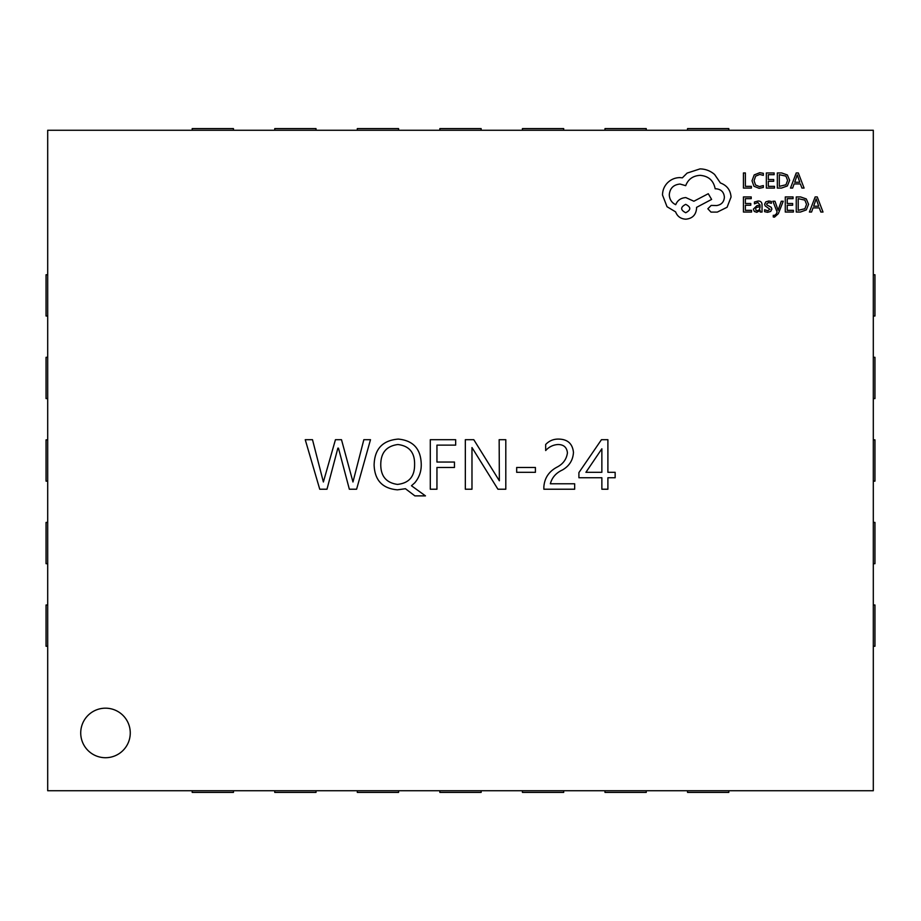 <?xml version="1.0" encoding="UTF-8"?>
<svg xmlns="http://www.w3.org/2000/svg" width="921" height="921" viewBox="0 0 921 921"><rect width="100%" height="100%" fill="white"/><g stroke="black" fill="none" stroke-linecap="round" stroke-linejoin="round"><path stroke-width="1.38" d="M80.726 732.943A24.763 24.763 0 0 0 105.489 757.718A24.763 24.763 0 0 0 130.264 732.943A24.763 24.763 0 0 0 105.489 708.18A24.763 24.763 0 0 0 80.726 732.943M47.696 130.264L47.696 790.736L873.304 790.736L873.304 130.264L47.696 130.264M455.665 439.697L455.665 445.131L436.945 445.131L436.945 462.043L454.456 462.043L454.456 467.477L436.945 467.477L436.945 489.224L430.291 489.224L430.291 439.697L455.665 439.697M535.412 467.477L535.412 472.312L516.681 472.312L516.681 467.477L535.412 467.477M601.448 439.697L607.895 439.697L607.895 472.312L615.147 472.312L615.147 477.746L607.895 477.746L607.895 489.224L601.862 489.224L601.862 477.746L578.906 477.746L578.906 472.6L601.448 439.697M363.841 439.697L370.495 439.697L356.6 489.224L349.347 489.224L338.468 448.147L337.869 448.147L326.99 489.224L319.748 489.224L305.242 439.697L312.495 439.697L323.375 481.982L335.451 439.697L341.495 439.697L352.973 481.982L363.841 439.697M557.32 466.97C563.215 463.839 566.576 459.13 567.428 452.844C566.829 447.284 563.652 444.521 557.896 444.521C553.037 444.866 548.974 446.881 545.681 450.542L545.681 444.486C549.158 440.825 553.429 439.018 558.494 439.087C567.532 439.19 572.528 443.611 573.461 452.361C573.012 460.12 569.328 466.003 562.397 469.986C555.985 472.957 551.978 477.55 550.355 483.79L574.669 483.79L574.669 489.224L543.862 489.224L543.862 486.772C544.564 477.884 549.043 471.287 557.32 466.97M505.802 439.697L505.802 489.224L497.927 489.224L471.978 447.548L471.978 489.224L465.335 489.224L465.335 439.697L473.785 439.697L499.355 480.774L499.159 439.697L505.802 439.697M397.446 489.834C382.468 488.544 374.697 480.278 374.11 465.047C374.513 449.034 382.56 440.388 398.252 439.087C413.069 440.48 420.724 448.746 421.231 463.873C421.484 471.057 419.32 477.377 414.761 482.823L411.457 485.747L425.467 495.878L414.876 495.878L405.436 488.717L397.446 489.834M601.862 448.78L585.917 472.312L601.862 472.312L601.862 448.78M397.884 444.521C386.544 446.017 380.834 452.683 380.764 464.506C380.73 476.203 386.302 482.834 397.469 484.4C408.993 483.168 414.703 476.571 414.588 464.598C414.876 452.614 409.304 445.925 397.884 444.521M192.178 790.736L192.178 792.394L233.462 792.394L233.462 790.736M274.746 790.736L274.746 792.394L316.018 792.394L316.018 790.736M357.302 790.736L357.302 792.394L398.586 792.394L398.586 790.736M439.858 790.736L439.858 792.394L481.142 792.394L481.142 790.736M522.414 790.736L522.414 792.394L563.698 792.394L563.698 790.736M604.982 790.736L604.982 792.394L646.254 792.394L646.254 790.736M687.538 790.736L687.538 792.394L728.822 792.394L728.822 790.736M192.178 130.264L192.178 128.606L233.462 128.606L233.462 130.264M274.746 130.264L274.746 128.606L316.018 128.606L316.018 130.264M357.302 130.264L357.302 128.606L398.586 128.606L398.586 130.264M439.858 130.264L439.858 128.606L481.142 128.606L481.142 130.264M522.414 130.264L522.414 128.606L563.698 128.606L563.698 130.264M604.982 130.264L604.982 128.606L646.254 128.606L646.254 130.264M687.538 130.264L687.538 128.606L728.822 128.606L728.822 130.264M47.696 274.746L46.05 274.746L46.05 316.018L47.696 316.018M47.696 357.302L46.05 357.302L46.05 398.586L47.696 398.586M47.696 439.858L46.05 439.858L46.05 481.142L47.696 481.142M47.696 522.414L46.05 522.414L46.05 563.698L47.696 563.698M47.696 604.982L46.05 604.982L46.05 646.254L47.696 646.254M873.304 274.746L874.95 274.746L874.95 316.018L873.304 316.018M873.304 357.302L874.95 357.302L874.95 398.586L873.304 398.586M873.304 439.858L874.95 439.858L874.95 481.142L873.304 481.142M873.304 522.414L874.95 522.414L874.95 563.698L873.304 563.698M873.304 604.982L874.95 604.982L874.95 646.254L873.304 646.254M751.398 188.068L751.398 186.341L745.377 186.341L745.377 172.952L743.431 172.952L743.431 188.068L751.398 188.068M759.146 188.321L763.336 187.447L763.336 185.57L759.434 186.583L755.542 184.994L754.069 180.689L755.646 176.141L759.767 174.46L763.336 175.358L763.336 173.321L759.744 172.699L754.195 174.932L752.02 180.804L753.954 186.261L759.146 188.321M774.48 188.068L774.48 186.341L768.31 186.341L768.31 181.264L773.709 181.264L773.709 179.537L768.31 179.537L768.31 174.691L774.135 174.691L774.135 172.952L766.353 172.952L766.353 188.068L774.48 188.068M777.336 188.068L781.492 188.068L787.363 185.95L789.642 180.32L787.363 174.955L781.653 172.952L777.336 172.952L777.336 188.068M779.293 174.691L779.293 186.341L785.97 184.776L787.593 180.378L785.935 176.118L779.293 174.691M804.079 188.068L798.323 172.952L796.239 172.952L790.483 188.068L792.636 188.068L794.086 183.935L800.384 183.935L801.926 188.068L804.079 188.068M794.708 182.231L799.773 182.231L797.264 174.886L794.708 182.231M751.559 212.037L751.559 210.322L745.377 210.322L745.377 205.233L750.788 205.233L750.788 203.506L745.377 203.506L745.377 198.671L751.214 198.671L751.214 196.933L743.431 196.933L743.431 212.037L751.559 212.037M758.144 201.008L754.426 202.01L754.426 203.84L757.96 202.539L760.147 205.187L756.947 205.625L753.366 209.148L754.299 211.45L756.786 212.302L760.147 210.379L760.147 212.037L762.035 212.037L762.035 205.095C762.035 202.367 760.734 200.997 758.144 201.008M755.796 207.628L755.842 210.253L757.281 210.748L759.341 209.861L760.147 206.626L755.796 207.628M767.723 210.748L764.603 209.712L764.603 211.669L767.538 212.302L770.681 211.439L771.89 209.102L771.257 207.317L766.986 204.992L766.571 203.99L768.632 202.539L771.372 203.322L771.372 201.48L768.816 201.008L765.835 201.86L764.614 204.163L765.155 205.867L769.956 209.297L767.723 210.748M783.241 201.25L781.273 201.25L778.095 210.253L774.998 201.25L772.88 201.25L777.117 212.014L776.288 213.983L774.342 215.502L773.272 215.284L773.272 216.976L774.492 217.126L778.337 213.672L783.241 201.25M793.407 212.037L793.407 210.322L787.236 210.322L787.236 205.233L792.636 205.233L792.636 203.506L787.236 203.506L787.236 198.671L793.062 198.671L793.062 196.933L785.279 196.933L785.279 212.037L793.407 212.037M796.262 212.037L800.418 212.037L806.289 209.93L808.569 204.289L806.289 198.936L800.568 196.933L796.262 196.933L796.262 212.037M798.208 198.671L798.208 210.322L804.896 208.745L806.52 204.347L804.862 200.087L798.208 198.671M823.006 212.037L817.249 196.933L815.154 196.933L809.409 212.037L811.562 212.037L813.013 207.904L819.299 207.904L820.841 212.037L823.006 212.037M813.634 206.2L818.7 206.2L816.179 198.867L813.634 206.2M731.055 197.048C730.514 190.106 726.968 185.409 720.418 182.98L714.615 174.495C710.39 170.857 705.521 168.992 700.006 168.9L687.112 173.09L682.38 177.822L679.905 177.603C675.151 177.661 671.029 179.376 667.552 182.761C664.26 186.146 662.579 190.233 662.51 195.01L667.023 206.718L675.611 211.876C677.349 216.47 680.757 218.899 685.823 219.186C692.35 218.565 695.942 214.973 696.564 208.445L696.564 207.363L711.611 199.42L708.272 193.721L693.881 201.239L685.823 197.589C680.895 197.911 677.534 200.271 675.715 204.681C671.697 202.735 669.544 199.431 669.279 194.792C669.901 188.264 673.481 184.684 680.02 184.05L685.708 185.662C688.148 179.215 692.949 175.784 700.11 175.347C708.56 176.061 713.579 180.539 715.157 188.782L716.008 188.782C721.12 189.266 723.906 192.052 724.39 197.163C724.021 201.998 721.442 204.784 716.653 205.544L711.173 205.429L707.846 208.768L710.966 212.095L717.298 212.095L727.083 207.26L731.055 197.048M685.708 212.739C691.118 209.919 691.118 207.121 685.708 204.358C680.331 207.156 680.331 209.942 685.708 212.739"/></g></svg>
